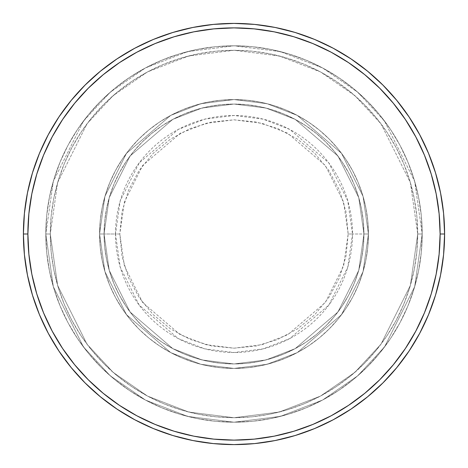 <?xml version="1.0" encoding="UTF-8"?>
<svg xmlns="http://www.w3.org/2000/svg" width="468" height="468" viewBox="0 0 468 468"><rect width="100%" height="100%" fill="white"/><g stroke="black" fill="none" stroke-linecap="round" stroke-linejoin="round"><path stroke-width="0.35" stroke-dasharray="2.34 1.75" d="M348.18 234L343.611 202.03L325.342 165.491L287.732 133.257L262.103 123.336L234 119.82L205.897 123.336L180.268 133.257L142.658 165.491L124.389 202.03L119.82 234L115.491 234L120.235 200.819L139.195 162.893L178.232 129.437L204.832 119.141L234 115.491L263.168 119.141L289.768 129.437L328.805 162.893L347.765 200.819L352.509 234L348.18 234L345.987 211.723L339.487 190.306L328.934 170.568L314.736 153.264L297.432 139.066L277.694 128.513L256.277 122.013L234 119.82L211.723 122.013L190.306 128.513L170.568 139.066L153.264 153.264L139.066 170.568L128.513 190.306L122.013 211.723L119.82 234L122.013 256.277L128.513 277.694L139.066 297.432L153.264 314.736L170.568 328.934L190.306 339.487L211.723 345.987L234 348.18L256.277 345.987L277.694 339.487L297.432 328.934L314.736 314.736L328.934 297.432L339.487 277.694L345.987 256.277L348.18 234L352.509 234A118.509 118.509 0 0 0 234 115.491A118.509 118.509 0 0 0 115.491 234L99.573 234L104.949 271.639L126.459 314.654L170.738 352.609L200.912 364.291L234 368.427L267.088 364.291L297.262 352.609L341.541 314.654L363.051 271.639L368.427 234L363.946 234L358.745 270.387L337.954 311.969L295.15 348.654L265.988 359.945L234 363.946L202.012 359.945L172.85 348.654L130.046 311.969L109.255 270.387L104.054 234L99.573 234L104.054 234L109.255 270.387L130.046 311.969L172.85 348.654L202.012 359.945L234 363.946L265.988 359.945L295.15 348.654L337.954 311.969L358.745 270.387L363.946 234L368.427 234L363.051 271.639L341.541 314.654L297.262 352.609L267.088 364.291L234 368.427L200.912 364.291L170.738 352.609L126.459 314.654L104.949 271.639L99.573 234L104.949 271.639L126.459 314.654L170.738 352.609L200.912 364.291L234 368.427L267.088 364.291L297.262 352.609L341.541 314.654L363.051 271.639L368.427 234L363.946 234L358.745 270.387L337.954 311.969L295.15 348.654L265.988 359.945L234 363.946L202.012 359.945L172.85 348.654L130.046 311.969L109.255 270.387L104.054 234L99.573 234L104.054 234L109.255 270.387L130.046 311.969L172.85 348.654L202.012 359.945L234 363.946L265.988 359.945L295.15 348.654L337.954 311.969L358.745 270.387L363.946 234L368.427 234L363.051 271.639L341.541 314.654L297.262 352.609L267.088 364.291L234 368.427L200.912 364.291L170.738 352.609L126.459 314.654L104.949 271.639L99.573 234L104.949 271.639L126.459 314.654L170.738 352.609L200.912 364.291L234 368.427L267.088 364.291L297.262 352.609L341.541 314.654L363.051 271.639L368.427 234L363.946 234L358.745 270.387L337.954 311.969L295.15 348.654L265.988 359.945L234 363.946L202.012 359.945L172.85 348.654L130.046 311.969L109.255 270.387L104.054 234L99.573 234L104.054 234L109.255 270.387L130.046 311.969L172.85 348.654L202.012 359.945L234 363.946L265.988 359.945L295.15 348.654L337.954 311.969L358.745 270.387L363.946 234L368.427 234L363.051 271.639L341.541 314.654L297.262 352.609L267.088 364.291L234 368.427L200.912 364.291L170.738 352.609L126.459 314.654L104.949 271.639L99.573 234A134.427 134.427 0 0 1 234 99.573A134.427 134.427 0 0 1 368.427 234A134.427 134.427 0 0 0 234 99.573A134.427 134.427 0 0 0 99.573 234A134.427 134.427 0 0 1 234 99.573A134.427 134.427 0 0 1 368.427 234A134.427 134.427 0 0 0 234 99.573A134.427 134.427 0 0 0 99.573 234A134.427 134.427 0 0 1 234 99.573A134.427 134.427 0 0 1 368.427 234L352.509 234L368.427 234A134.427 134.427 0 0 0 234 99.573A134.427 134.427 0 0 0 99.573 234A134.427 134.427 0 0 1 234 99.573A134.427 134.427 0 0 1 368.427 234A134.427 134.427 0 0 0 234 99.573A134.427 134.427 0 0 0 99.573 234A134.427 134.427 0 0 1 234 99.573A134.427 134.427 0 0 1 368.427 234A134.427 134.427 0 0 1 234 368.427A134.427 134.427 0 0 1 99.573 234A134.427 134.427 0 0 0 234 368.427A134.427 134.427 0 0 0 368.427 234A134.427 134.427 0 0 1 234 368.427A134.427 134.427 0 0 1 99.573 234A134.427 134.427 0 0 0 234 368.427A134.427 134.427 0 0 0 368.427 234A134.427 134.427 0 0 1 234 368.427A134.427 134.427 0 0 1 99.573 234L115.491 234A118.509 118.509 0 0 0 234 352.509A118.509 118.509 0 0 0 352.509 234L347.765 267.181L328.805 305.107L289.768 338.563L263.168 348.859L234 352.509L204.832 348.859L178.232 338.563L139.195 305.107L120.235 267.181L115.491 234L119.82 234L124.389 265.97L142.658 302.509L180.268 334.743L205.897 344.664L234 348.18L262.103 344.664L287.732 334.743L325.342 302.509L343.611 265.97L348.18 234M422.195 234L417.713 234A183.713 183.713 0 0 0 234 50.287A183.713 183.713 0 0 0 50.287 234L45.805 234A188.194 188.194 0 0 1 234 45.805A188.194 188.194 0 0 1 422.195 234L417.713 234L410.366 285.439L380.97 344.232L354.797 372.417L320.451 396.103L279.221 412.062L234 417.713L188.779 412.062L147.549 396.103L113.203 372.417L87.03 344.232L57.634 285.439L50.287 234L45.805 234L53.334 286.697L83.444 346.917L110.255 375.792L145.437 400.052L187.674 416.403L234 422.195L280.326 416.403L322.563 400.052L357.745 375.792L384.556 346.917L414.666 286.697L422.195 234L414.666 286.697L384.556 346.917L357.745 375.792L322.563 400.052L280.326 416.403L234 422.195L187.674 416.403L145.437 400.052L110.255 375.792L83.444 346.917L53.334 286.697L45.805 234L50.287 234L57.634 285.439L87.03 344.232L113.203 372.417L147.549 396.103L188.779 412.062L234 417.713L279.221 412.062L320.451 396.103L354.797 372.417L380.97 344.232L410.366 285.439L417.713 234L422.195 234A188.194 188.194 0 0 0 234 45.805A188.194 188.194 0 0 0 45.805 234A188.194 188.194 0 0 1 234 45.805A188.194 188.194 0 0 1 422.195 234L421.288 215.555L418.579 197.285L414.092 179.367L407.868 161.981L399.976 145.285L390.482 129.443L379.478 114.607L367.076 100.924L353.393 88.522L338.557 77.518L322.715 68.024L306.019 60.132L288.633 53.908L270.715 49.421L252.445 46.712L234 45.805L215.555 46.712L197.285 49.421L179.367 53.908L161.981 60.132L145.285 68.024L129.443 77.518L114.607 88.522L100.924 100.924L88.522 114.607L77.518 129.443L68.024 145.285L60.132 161.981L53.908 179.367L49.421 197.285L46.712 215.555L45.805 234L46.712 252.445L49.421 270.715L53.908 288.633L60.132 306.019L68.024 322.715L77.518 338.557L88.522 353.393L100.924 367.076L114.607 379.478L129.443 390.482L145.285 399.976L161.981 407.868L179.367 414.092L197.285 418.579L215.555 421.288L234 422.195L252.445 421.288L270.715 418.579L288.633 414.092L306.019 407.868L322.715 399.976L338.557 390.482L353.393 379.478L367.076 367.076L379.478 353.393L390.482 338.557L399.976 322.715L407.868 306.019L414.092 288.633L418.579 270.715L421.288 252.445L422.195 234A188.194 188.194 0 0 1 234 422.195A188.194 188.194 0 0 1 45.805 234A188.194 188.194 0 0 0 234 422.195A188.194 188.194 0 0 0 422.195 234L417.713 234L416.83 252.006L414.186 269.843L409.804 287.329L403.732 304.305L396.022 320.603L386.755 336.065L376.015 350.55L363.905 363.905L350.55 376.015L336.065 386.755L320.603 396.022L304.305 403.732L287.329 409.804L269.843 414.186L252.006 416.83L234 417.713L215.994 416.83L198.157 414.186L180.671 409.804L163.695 403.732L147.397 396.022L131.935 386.755L117.45 376.015L104.095 363.905L91.985 350.55L81.245 336.065L71.978 320.603L64.268 304.305L58.196 287.329L53.814 269.843L51.17 252.006L50.287 234L51.17 215.994L53.814 198.157L58.196 180.671L64.268 163.695L71.978 147.397L81.245 131.935L91.985 117.45L104.095 104.095L117.45 91.985L131.935 81.245L147.397 71.978L163.695 64.268L180.671 58.196L198.157 53.814L215.994 51.17L234 50.287L252.006 51.17L269.843 53.814L287.329 58.196L304.305 64.268L320.603 71.978L336.065 81.245L350.55 91.985L363.905 104.095L376.015 117.45L386.755 131.935L396.022 147.397L403.732 163.695L409.804 180.671L414.186 198.157L416.83 215.994L417.713 234L410.366 182.561L380.97 123.768L354.797 95.583L320.451 71.897L279.221 55.938L234 50.287L188.779 55.938L147.549 71.897L113.203 95.583L87.03 123.768L57.634 182.561L50.287 234L45.805 234L53.334 181.303L83.444 121.083L110.255 92.208L145.437 67.948L187.674 51.597L234 45.805L280.326 51.597L322.563 67.948L357.745 92.208L384.556 121.083L414.666 181.303L422.195 234L414.666 181.303L384.556 121.083L357.745 92.208L322.563 67.948L280.326 51.597L234 45.805L187.674 51.597L145.437 67.948L110.255 92.208L83.444 121.083L53.334 181.303L45.805 234L50.287 234L57.634 182.561L87.03 123.768L113.203 95.583L147.549 71.897L188.779 55.938L234 50.287L279.221 55.938L320.451 71.897L354.797 95.583L380.97 123.768L410.366 182.561L417.713 234L422.195 234A188.194 188.194 0 0 1 234 422.195A188.194 188.194 0 0 1 45.805 234L50.287 234A183.713 183.713 0 0 0 234 417.713A183.713 183.713 0 0 0 417.713 234L422.195 234M104.054 234A129.946 129.946 0 0 1 234 104.054A129.946 129.946 0 0 1 363.946 234A129.946 129.946 0 0 0 234 104.054A129.946 129.946 0 0 0 104.054 234L104.68 246.735L106.552 259.348L109.652 271.721L113.946 283.725L119.398 295.255L125.956 306.195L133.55 316.438L142.114 325.886L151.562 334.45L161.805 342.044L172.745 348.601L184.275 354.054L196.279 358.348L208.652 361.448L221.265 363.32L234 363.946L246.735 363.32L259.348 361.448L271.721 358.348L283.725 354.054L295.255 348.601L306.195 342.044L316.438 334.45L325.886 325.886L334.45 316.438L342.044 306.195L348.601 295.255L354.054 283.725L358.348 271.721L361.448 259.348L363.32 246.735L363.946 234L363.32 221.265L361.448 208.652L358.348 196.279L354.054 184.275L348.601 172.745L342.044 161.805L334.45 151.562L325.886 142.114L316.438 133.55L306.195 125.956L295.255 119.398L283.725 113.946L271.721 109.652L259.348 106.552L246.735 104.68L234 104.054L221.265 104.68L208.652 106.552L196.279 109.652L184.275 113.946L172.745 119.398L161.805 125.956L151.562 133.55L142.114 142.114L133.55 151.562L125.956 161.805L119.398 172.745L113.946 184.275L109.652 196.279L106.552 208.652L104.68 221.265L104.054 234A129.946 129.946 0 0 0 234 363.946A129.946 129.946 0 0 0 363.946 234A129.946 129.946 0 0 1 234 363.946A129.946 129.946 0 0 1 104.054 234L104.68 221.265L106.552 208.652L109.652 196.279L113.946 184.275L119.398 172.745L125.956 161.805L133.55 151.562L142.114 142.114L151.562 133.55L161.805 125.956L172.745 119.398L184.275 113.946L196.279 109.652L208.652 106.552L221.265 104.68L234 104.054L246.735 104.68L259.348 106.552L271.721 109.652L283.725 113.946L295.255 119.398L306.195 125.956L316.438 133.55L325.886 142.114L334.45 151.562L342.044 161.805L348.601 172.745L354.054 184.275L358.348 196.279L361.448 208.652L363.32 221.265L363.946 234L363.32 246.735L361.448 259.348L358.348 271.721L354.054 283.725L348.601 295.255L342.044 306.195L334.45 316.438L325.886 325.886L316.438 334.45L306.195 342.044L295.255 348.601L283.725 354.054L271.721 358.348L259.348 361.448L246.735 363.32L234 363.946L221.265 363.32L208.652 361.448L196.279 358.348L184.275 354.054L172.745 348.601L161.805 342.044L151.562 334.45L142.114 325.886L133.55 316.438L125.956 306.195L119.398 295.255L113.946 283.725L109.652 271.721L106.552 259.348L104.68 246.735L104.054 234L99.573 234L100.222 247.174L102.159 260.226L105.364 273.019L109.804 285.445L115.45 297.367L122.23 308.681L130.086 319.281L138.949 329.051L148.719 337.914L159.319 345.77L170.633 352.55L182.555 358.195L194.981 362.636L207.774 365.841L220.826 367.778L234 368.427L247.174 367.778L260.226 365.841L273.019 362.636L285.445 358.195L297.367 352.55L308.681 345.77L319.281 337.914L329.051 329.051L337.914 319.281L345.77 308.681L352.55 297.367L358.195 285.445L362.636 273.019L365.841 260.226L367.778 247.174L368.427 234L367.778 220.826L365.841 207.774L362.636 194.981L358.195 182.555L352.55 170.633L345.77 159.319L337.914 148.719L329.051 138.949L319.281 130.086L308.681 122.23L297.367 115.45L285.445 109.804L273.019 105.364L260.226 102.159L247.174 100.222L234 99.573L220.826 100.222L207.774 102.159L194.981 105.364L182.555 109.804L170.633 115.45L159.319 122.23L148.719 130.086L138.949 138.949L130.086 148.719L122.23 159.319L115.45 170.633L109.804 182.555L105.364 194.981L102.159 207.774L100.222 220.826L99.573 234A134.427 134.427 0 0 0 234 368.427A134.427 134.427 0 0 0 368.427 234A134.427 134.427 0 0 1 234 368.427A134.427 134.427 0 0 1 99.573 234A134.427 134.427 0 0 0 234 368.427A134.427 134.427 0 0 0 368.427 234A134.427 134.427 0 0 1 234 368.427A134.427 134.427 0 0 1 99.573 234L104.949 196.361L126.459 153.346L170.738 115.391L200.912 103.709L234 99.573L267.088 103.709L297.262 115.391L341.541 153.346L363.051 196.361L368.427 234L363.946 234L358.745 197.613L337.954 156.031L295.15 119.346L265.988 108.055L234 104.054L202.012 108.055L172.85 119.346L130.046 156.031L109.255 197.613L104.054 234L109.255 197.613L130.046 156.031L172.85 119.346L202.012 108.055L234 104.054L265.988 108.055L295.15 119.346L337.954 156.031L358.745 197.613L363.946 234L368.427 234L363.051 196.361L341.541 153.346L297.262 115.391L267.088 103.709L234 99.573L200.912 103.709L170.738 115.391L126.459 153.346L104.949 196.361L99.573 234L104.054 234L99.573 234L104.949 196.361L126.459 153.346L170.738 115.391L200.912 103.709L234 99.573L267.088 103.709L297.262 115.391L341.541 153.346L363.051 196.361L368.427 234L363.946 234L358.745 197.613L337.954 156.031L295.15 119.346L265.988 108.055L234 104.054L202.012 108.055L172.85 119.346L130.046 156.031L109.255 197.613L104.054 234L109.255 197.613L130.046 156.031L172.85 119.346L202.012 108.055L234 104.054L265.988 108.055L295.15 119.346L337.954 156.031L358.745 197.613L363.946 234L368.427 234L363.051 196.361L341.541 153.346L297.262 115.391L267.088 103.709L234 99.573L200.912 103.709L170.738 115.391L126.459 153.346L104.949 196.361L99.573 234L104.054 234L99.573 234L104.949 196.361L126.459 153.346L170.738 115.391L200.912 103.709L234 99.573L267.088 103.709L297.262 115.391L341.541 153.346L363.051 196.361L368.427 234L363.946 234L358.745 197.613L337.954 156.031L295.15 119.346L265.988 108.055L234 104.054L202.012 108.055L172.85 119.346L130.046 156.031L109.255 197.613L104.054 234L109.255 197.613L130.046 156.031L172.85 119.346L202.012 108.055L234 104.054L265.988 108.055L295.15 119.346L337.954 156.031L358.745 197.613L363.946 234L368.427 234L363.051 196.361L341.541 153.346L297.262 115.391L267.088 103.709L234 99.573L200.912 103.709L170.738 115.391L126.459 153.346L104.949 196.361L99.573 234L104.054 234M444.6 234A210.6 210.6 0 0 0 234 23.4A210.6 210.6 0 0 0 23.4 234A210.6 210.6 0 0 0 234 444.6A210.6 210.6 0 0 0 444.6 234"/><path stroke-width="0.7" d="M23.4 234L27.881 234A206.119 206.119 0 0 1 234 27.881A206.119 206.119 0 0 1 440.119 234L444.6 234A210.6 210.6 0 0 0 234 23.4A210.6 210.6 0 0 0 23.4 234A210.6 210.6 0 0 1 234 23.4A210.6 210.6 0 0 1 444.6 234A210.6 210.6 0 0 1 234 444.6A210.6 210.6 0 0 1 23.4 234L24.412 213.355L27.448 192.915L32.468 172.867L39.429 153.405L48.268 134.726L58.892 116.994L71.206 100.398L85.082 85.082L100.398 71.206L116.994 58.892L134.726 48.268L153.405 39.429L172.867 32.468L192.915 27.448L213.355 24.412L234 23.4L254.645 24.412L275.085 27.448L295.132 32.468L314.595 39.429L333.274 48.268L351.006 58.892L367.602 71.206L382.918 85.082L396.794 100.398L409.108 116.994L419.732 134.726L428.571 153.405L435.532 172.867L440.552 192.915L443.588 213.355L444.6 234L443.588 254.645L440.552 275.085L435.532 295.132L428.571 314.595L419.732 333.274L409.108 351.006L396.794 367.602L382.918 382.918L367.602 396.794L351.006 409.108L333.274 419.732L314.595 428.571L295.132 435.532L275.085 440.552L254.645 443.588L234 444.6L213.355 443.588L192.915 440.552L172.867 435.532L153.405 428.571L134.726 419.732L116.994 409.108L100.398 396.794L85.082 382.918L71.206 367.602L58.892 351.006L48.268 333.274L39.429 314.595L32.468 295.132L27.448 275.085L24.412 254.645L23.4 234A210.6 210.6 0 0 0 234 444.6A210.6 210.6 0 0 0 444.6 234L440.119 234L439.124 213.794L436.158 193.787L431.244 174.166L424.429 155.124L415.783 136.837L405.382 119.486L393.331 103.241L379.747 88.253L364.759 74.669L348.514 62.618L331.163 52.217L312.876 43.571L293.834 36.756L274.213 31.842L254.206 28.876L234 27.881L213.794 28.876L193.787 31.842L174.166 36.756L155.124 43.571L136.837 52.217L119.486 62.618L103.241 74.669L88.253 88.253L74.669 103.241L62.618 119.486L52.217 136.837L43.571 155.124L36.756 174.166L31.842 193.787L28.876 213.794L27.881 234L28.876 254.206L31.842 274.213L36.756 293.834L43.571 312.876L52.217 331.163L62.618 348.514L74.669 364.759L88.253 379.747L103.241 393.331L119.486 405.382L136.837 415.783L155.124 424.429L174.166 431.244L193.787 436.158L213.794 439.124L234 440.119L254.206 439.124L274.213 436.158L293.834 431.244L312.876 424.429L331.163 415.783L348.514 405.382L364.759 393.331L379.747 379.747L393.331 364.759L405.382 348.514L415.783 331.163L424.429 312.876L431.244 293.834L436.158 274.213L439.124 254.206L440.119 234A206.119 206.119 0 0 1 234 440.119A206.119 206.119 0 0 1 27.881 234L23.4 234"/></g></svg>
